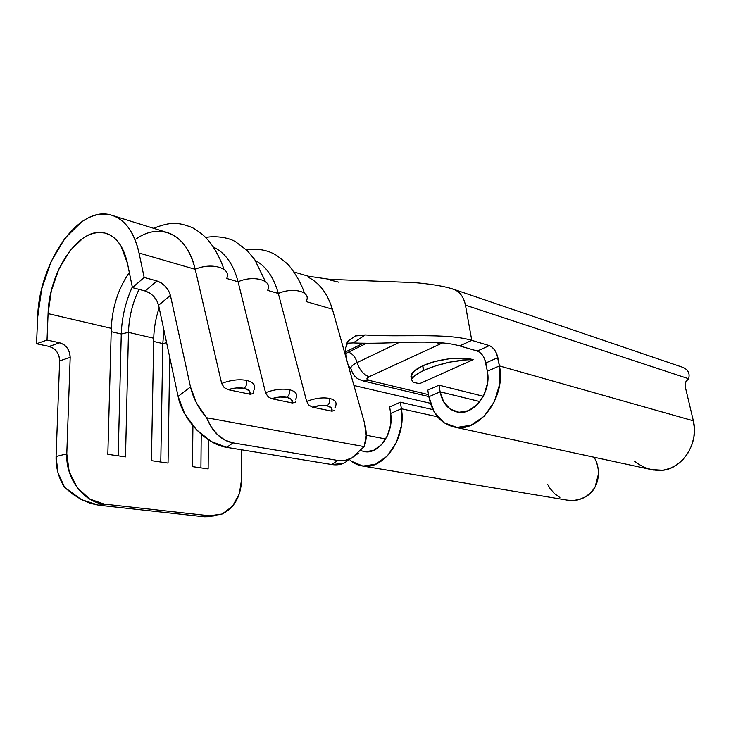 <?xml version="1.0" encoding="UTF-8"?>
<svg xmlns="http://www.w3.org/2000/svg" width="731" height="731" viewBox="0 0 731 731"><rect width="100%" height="100%" fill="white"/><g stroke="black" fill="none" stroke-linecap="round" stroke-linejoin="round"><path stroke-width="1.1" d="M153.674 296.384L156.836 300.697L158.6 305.275L178.099 396.43L184.751 413.837L196.456 429.764L211.286 441.551L226.738 447.345L233.025 442.867L225.075 440.181L217.783 434.936L211.497 427.343L206.544 417.73L196.383 402.808L190.489 386.909L170.396 295.361L158.6 305.275L178.099 396.43L190.489 386.909L170.396 295.361L168.605 290.755L165.425 286.415L161.332 282.97L156.918 280.942L144.162 277.442L139.018 252.999C137.145 244.172 134.276 236.698 130.41 230.548C126.536 224.435 121.958 219.994 116.668 217.235C111.377 214.494 105.739 213.525 99.754 214.329C93.76 215.142 87.793 217.6 81.835 221.712L65.041 238.105L51.188 261.378L41.731 288.846L37.647 317.519C38.825 263.306 78.007 205.539 110.491 214.877C124.48 218.743 133.992 231.444 139.018 252.999L195.214 269.328C211.478 261.917 232.184 268.25 226.656 278.465L238.068 281.782L265.554 392.721L267.985 396.695L271.621 398.697C277.387 396.942 282.513 396.476 287 397.326C289.184 395.407 289.997 392.867 289.458 389.714C282.267 388.399 274.299 389.404 265.554 392.721L267.985 396.695L271.621 398.697L292.318 402.991L295.178 402.361L295.827 400.981M312.457 407.167C318.031 405.458 322.928 405.001 327.15 405.787C329.306 403.941 330.11 401.483 329.544 398.422C322.782 397.198 315.152 398.185 306.654 401.392L309.012 405.248L312.457 407.167L331.874 411.188L334.524 410.557L331.874 411.188L312.457 407.167L320.315 405.531L327.15 405.787L331.317 407.843L331.874 411.188C332.687 408.538 331.116 406.738 327.15 405.787C329.306 403.941 330.11 401.483 329.544 398.422C335.237 399.857 337.201 402.553 335.447 406.482C337.201 402.553 335.237 399.857 329.544 398.422C322.782 397.198 315.152 398.185 306.654 401.392L309.012 405.248L312.457 407.167M149.681 293.04L145.186 291.002L156.918 280.942C163.744 283.454 168.231 288.261 170.396 295.361L158.6 305.275C156.48 298.211 152.011 293.451 145.186 291.002L132.43 287.621L144.162 277.442L132.43 287.621L127.432 263.27L120.843 245.698L117.444 241.02L113.607 237.337L109.348 234.651L104.789 233.015L99.032 232.458L94.034 233.143L89.018 234.843L82.987 238.205L69.737 250.98L58.772 269.273L51.28 290.965L48.082 313.617L111.286 328.338L48.082 313.617L47.022 340.061L36.55 343.744L49.196 346.421L59.695 342.784L47.022 340.061L36.55 343.744L37.647 317.519L36.55 343.744L49.196 346.421L53.354 348.23L56.79 351.611L58.992 356.052L59.64 360.876L56.077 456.519L57.977 472.628L64.593 487.339L72.753 494.202L81.452 499.62L90.242 503.339L98.694 505.194L104.149 504.088L209.76 515.803L221.31 514.359C234.267 508.374 241.066 496.468 241.705 478.65L241.751 449.803L241.705 478.65L239.32 493.836L232.495 506.254L222.16 514.012L209.76 515.803L104.149 504.088L89.575 498.99L77.239 487.623L69.189 471.705L66.786 453.832L70.185 357.386L59.64 360.876L56.077 456.519L66.786 453.832L70.185 357.386L69.518 352.516L67.307 348.038L63.862 344.621L59.695 342.784L47.022 340.061L48.082 313.617C48.913 271.119 79.578 225.998 104.789 233.025C115.982 236.003 123.53 246.082 127.432 263.27L132.43 287.621L145.186 291.002L156.918 280.942L144.162 277.442L139.018 252.999L195.214 269.328L221.667 383.464L224.17 387.576L228.017 389.66C233.984 387.841 239.357 387.384 244.145 388.28C246.347 386.288 247.188 383.665 246.667 380.412C238.991 379.005 230.658 380.019 221.667 383.464L224.17 387.576L228.017 389.66L250.139 394.247L253.218 393.616L253.876 390.253C256.115 385.511 253.712 382.231 246.667 380.412C253.712 382.231 256.115 385.511 253.876 390.253M442.62 342.885L369.137 376.739L366.916 378.795L368.872 380.33L428.521 394.63L368.872 380.33L363.581 381.043L368.872 380.33C366.213 379.471 366.295 378.274 369.137 376.739C363.581 374.857 359.588 370.133 357.157 362.558C353.557 364.312 351.401 366.13 350.688 368.022L351.821 371.631L350.688 368.022C351.401 366.13 353.557 364.312 357.157 362.558C355.412 357.075 352.479 353.603 348.367 352.159L345.507 353.694L348.367 352.159C352.479 353.603 355.412 357.075 357.157 362.558C359.588 370.133 363.581 374.857 369.137 376.739L442.62 342.885M411.507 379.124L410.895 376.118L414.376 370.909L422.829 365.756L435 361.498L448.953 358.83L462.412 358.199L473.185 359.698L419.621 383.656L413.079 382.331L411.425 379.389L415.071 375.222L423.596 370.462L435.731 365.856L449.528 362.165L462.723 359.999L473.185 359.698L419.621 383.656L413.079 382.331L411.425 379.389L412.138 377.991L411.544 374.272L411.516 379.115M307.888 277.058C319.301 282.641 327.47 293.35 332.386 309.195L346.759 360.1L345.416 349.19L348.221 340.865L355.421 335.922M480.029 352.543L477.316 351.035L459.68 345.909C433.565 338.316 389.797 344.73 353.256 342.903C389.797 344.73 433.565 338.316 459.68 345.909L471.769 340.354C445.864 332.623 401.84 337.484 365.244 334.944C401.84 337.484 445.864 332.623 471.769 340.354L465.446 305.147C463.363 295.525 458.41 289.979 450.598 288.526M306.517 300.642C311.004 291.669 293.14 286.899 278.319 293.478L267.811 290.426L278.319 293.478C273.842 277.36 266.175 266.358 255.32 260.483C266.175 266.358 273.842 277.36 278.319 293.478L306.654 401.392L278.319 293.478C292.994 286.972 310.766 291.568 306.6 300.432L306.079 301.547M332.386 309.195L306.828 301.766L332.386 309.195L364.321 422.308L366.258 435.566L364.12 446.604L206.544 417.73L364.12 446.604L351.785 457.971L344.895 460.42L337.914 460.475L331.728 464.541L343.113 463.463M136.459 238.726C160.409 221.95 187.474 234.267 195.214 269.328C189.896 248.485 180.155 236.095 165.983 232.147L113.561 215.837M253.218 393.616L250.139 394.247C250.678 391.341 248.677 389.358 244.145 388.28L249.061 390.573L250.139 394.247L228.017 389.66L236.524 387.942L244.145 388.28C246.347 386.288 247.188 383.665 246.667 380.412C238.991 379.005 230.658 380.019 221.667 383.464L195.214 269.328C211.478 261.917 232.184 268.25 226.656 278.465L238.068 281.782C233.39 264.119 225.148 252.542 213.324 247.06C225.148 252.542 233.39 264.119 238.068 281.782C253.694 274.755 272.965 280.384 267.747 290.015M111.286 328.338L107.832 454.316L125.504 456.893L128.482 332.349L153.738 338.234L151.418 460.667L168.048 463.079L169.711 357.221L168.048 463.079L151.418 460.667L153.738 338.234L128.482 332.349C128.958 317.291 132.485 302.963 139.054 289.375C132.485 302.963 128.958 317.291 128.482 332.349L121.273 333.985L111.194 331.664L121.273 333.985L118.184 455.824L121.273 333.985C121.803 317.656 125.476 301.985 132.302 286.981C125.476 301.985 121.803 317.656 121.273 333.985L128.482 332.349L125.504 456.893L107.832 454.316L111.286 328.338C112.19 307.376 118.203 288.745 129.314 272.435C118.203 288.745 112.19 307.376 111.286 328.338M192.911 425.798L192.463 466.634L208.134 468.918L208.372 439.751L208.134 468.918L192.463 466.634L192.911 425.798M159.166 307.906C155.776 317.894 153.967 328.009 153.738 338.234C153.967 328.009 155.776 317.894 159.166 307.906M213.653 515.949L204.269 516.78L209.76 515.803L204.269 516.78L98.694 505.194L204.269 516.78L210.83 516.653M226.738 447.345L331.728 464.541L226.738 447.345L233.025 442.867L337.914 460.475L233.025 442.867C227.597 441.953 222.516 439.313 217.783 434.936C213.351 430.842 209.614 425.104 206.544 417.73C198.357 408.108 193.011 397.828 190.489 386.909L178.099 396.43C182.613 419.841 206.535 444.64 226.738 447.345M358.291 453.293L351.785 457.971C347.143 460.402 342.519 461.243 337.914 460.475L331.728 464.541C339.02 465.62 344.74 463.874 348.879 459.306M364.12 446.604C366.889 439.98 366.962 431.884 364.321 422.308L346.759 360.1C345.434 354.005 344.986 350.368 345.416 349.19L346.978 342.94L348.221 340.865L355.12 336.013L365.244 334.944L353.256 342.903L346.841 343.232M162.803 343.57L153.684 341.459L162.803 343.57L160.774 462.029L162.803 343.57L163.899 330.046L162.803 343.57L166.613 342.738L162.803 343.57M267.72 290.088C273.038 280.421 253.748 274.737 238.068 281.782L265.554 392.721C274.299 389.404 282.267 388.399 289.458 389.714C295.891 391.359 298.029 394.393 295.863 398.815L295.708 399.08M271.621 398.697L279.79 397.024L287 397.326L291.523 399.491L292.318 402.991L271.621 398.697M200.915 467.867L201.226 434.315L200.915 467.867M335.072 407.971L335.428 406.518L334.962 407.322M295.753 399.263L295.854 398.824C298.029 394.393 295.891 391.359 289.458 389.714C289.997 392.867 289.184 395.407 287 397.326C291.24 398.331 293.012 400.222 292.318 402.991L295.178 402.361M56.077 456.519C55.794 467.721 58.626 477.992 64.593 487.339L81.452 499.62L98.694 505.194L104.149 504.088C83.827 502.48 65.443 478.229 66.786 453.832L56.077 456.519M345.388 351.995L363.289 343.241L345.388 351.995M366.578 343.268L348.367 352.159L366.578 343.268M452.763 288.983C459.443 291.185 463.664 296.576 465.446 305.147L688.62 378.74L465.446 305.147L471.769 340.354L489.331 345.608L492.036 347.143L494.604 349.966L496.66 353.649L499.419 365.939L487.349 371.22L485.841 362.969L497.875 357.651L499.419 365.939L693.353 420.8L685.523 387.896C684.81 384.57 685.048 382.368 686.263 381.308L688.62 378.74L686.263 381.308L685.166 383.748L685.523 387.896L693.353 420.8L694.432 428.96L693.865 437.321L691.69 445.462L687.999 452.992L683.001 459.516L676.943 464.715L670.126 468.361L662.907 470.28C652.71 471.102 643.253 468.078 634.535 461.224M360.904 450.634L364.815 451.703C379.115 454.399 394.137 432.45 390.656 413.444L401.392 408.757L437.485 416.771L401.392 408.757C406.683 437.092 384.332 469.905 363.088 466.104C357.834 465.428 353.183 463.134 349.135 459.205L351.492 461.261L362.868 466.076L375.432 464.295L387.256 456.043L396.412 442.529L401.401 425.862L401.392 408.757L400.369 402.214L432.916 409.616L400.369 402.214L389.66 406.939L400.369 402.214L401.392 408.757L390.656 413.444L389.66 406.939L390.656 413.444L390.637 424.821L387.329 435.895L381.262 444.905L373.404 450.451L365.007 451.721L360.895 450.643M430.404 403.284L353.932 385.511L430.404 403.284M366.258 435.228L385.703 438.984L366.258 435.228M439.011 385.173L483.319 396.266L439.011 385.173L440.135 391.834L428.878 396.75L427.781 390.126L439.011 385.173L440.135 391.834L479.92 401.575L440.135 391.834L428.878 396.75L427.781 390.126L439.011 385.173M650.855 469.494L662.907 470.28C683.074 468.196 699.138 442.447 693.353 420.8L499.419 365.939C506.217 396.695 479.445 432.752 454.974 427.196C440.93 423.998 432.231 413.847 428.878 396.75L434.15 411.909L443.918 422.71L456.848 427.443L471.029 425.204L484.26 416.167L494.394 401.657L499.739 383.958L499.419 365.939L487.349 371.22L484.626 358.967M411.9 378.338L411.041 378.119L411.9 378.338M688.62 378.74C690.11 373.404 688.136 369.594 682.681 367.309M487.349 371.22L487.531 383.19L483.986 394.941L477.279 404.618L468.489 410.694L459.022 412.275L450.333 409.196L443.726 402.013L440.135 391.834C442.392 403.119 448.121 409.863 457.332 412.056C473.807 415.985 491.826 391.862 487.349 371.22M349.162 368.625L350.56 368.442L349.162 368.625M594.029 457.222C601.622 468.991 599.676 489.103 585.504 496.833L579.126 499.556L572.519 500.589L566.79 500.068M559.9 497.528L554.473 493.617L549.986 488.372L547.702 484.452M363.088 466.104L568.791 500.406C574.511 501.082 580.076 499.894 585.504 496.833L590.968 492.612L595.08 487.074L598.497 473.852C598.424 467.648 596.944 462.111 594.065 457.231M459.68 345.909L471.769 340.354L489.331 345.608L477.316 351.035L459.68 345.909M398.962 342.556L357.157 362.558L398.962 342.556M436.535 342.437L439.596 343.908L436.535 342.437M330.321 280.083L338.636 282.148M365.244 334.944L353.256 342.903M485.841 362.969C484.342 356.801 481.501 352.817 477.316 351.035L489.331 345.608C493.498 347.426 496.349 351.447 497.875 357.651L485.841 362.969M473.185 359.698C461.517 356.134 436.974 359.067 422.829 365.756L423.596 370.462C430.66 367.236 439.304 364.467 449.528 362.165L468.918 359.588M423.194 370.644L422.829 365.756C416.917 368.506 413.161 371.339 411.544 374.272M413.097 376.885L419.95 372.234M59.695 342.784C66.311 344.959 69.801 349.82 70.185 357.386L59.64 360.876C59.275 353.375 55.794 348.559 49.196 346.421L59.695 342.784M293.999 271.996L308.235 276.19L330.083 279.379L411.836 282.495C419.183 282.796 439.824 284.926 452.443 288.882M107.238 233.756L104.789 233.025M265.454 281.636L254.781 259.697L247.279 250.651L235.674 241.833C225.294 235.51 208.362 236.351 205.804 237.685M223.951 269.31C219.035 254.415 210.711 242.719 207.394 239.402C203.986 235.391 199.015 231.471 192.472 227.67C177.971 222.05 170.99 221.575 153.565 228.282M304.452 293.204C300.048 278.922 288.928 264.796 286.561 263.151L276.629 255.402C267.911 250.084 257.815 248.193 246.356 249.746M682.69 367.3L454.052 289.421M653.505 470.07L455.011 427.206M348.477 366.185L350.706 367.967C352.963 375.652 355.604 376.794 356.289 377.534C356.956 378.503 359.414 379.681 363.663 381.061L428.85 396.577M411.855 378.42L411.078 378.229M350.77 368.305L348.879 367.592"/></g></svg>
